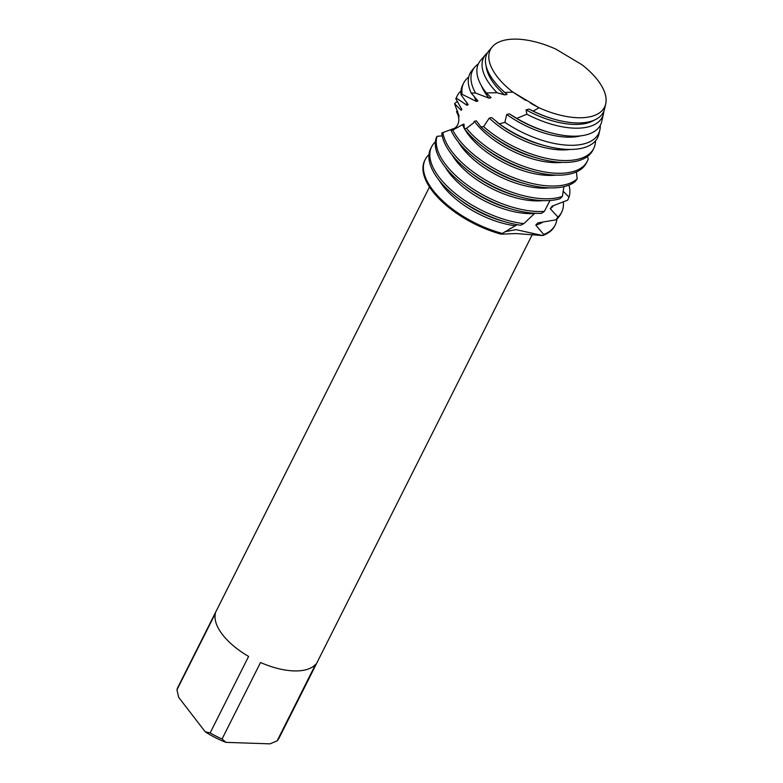 <?xml version="1.0" encoding="UTF-8"?>
<svg xmlns="http://www.w3.org/2000/svg" width="783" height="783" viewBox="0 0 783 783"><rect width="100%" height="100%" fill="white"/><g stroke="black" fill="none" stroke-linecap="round" stroke-linejoin="round"><path stroke-width="1.17" d="M530.639 103.287L539.047 107.76A63.883 30.087 26.7 0 0 577.727 117.734A63.883 30.087 26.7 0 0 582.023 64.774L555.861 49.123A63.883 30.087 26.7 0 0 517.181 39.15A63.883 30.087 26.7 0 0 512.885 92.11L539.047 107.76L512.885 92.11L525.745 100.41M429.505 186.971L177.947 687.131A56.611 26.661 26.7 0 0 176.948 689.843L215.413 613.363A56.611 26.661 26.7 0 0 248.602 656.438L210.138 732.917A56.611 26.661 26.7 0 0 222.059 738.986L260.524 662.506A56.611 26.661 26.7 0 0 293.811 670.904A56.611 26.661 26.7 0 0 315.598 664.375L277.133 740.845A56.611 26.661 26.7 0 0 279.091 737.997L532.362 234.43M563.231 191.316L569.006 197.159L567.646 200.174L552.103 206.154L550.253 208.718L557.936 217.057L555.94 219.827L537.95 222.871L535.778 225.083L543.686 234.44L542.668 235.566L515.987 229.634L504.732 231.797L515.987 229.634L542.668 235.566L516.114 233.559L501.11 234.166L517.181 224.662M424.973 159.996A72.78 34.286 26.7 0 0 501.11 234.166A72.78 34.286 26.7 0 1 424.729 160.456L425.198 159.526A72.78 34.286 -153.3 0 1 428.976 154.603M556.948 218.966A72.78 34.286 -153.3 0 1 555.245 224.927L554.775 225.856A72.78 34.286 26.7 0 1 542.668 235.566A72.78 34.286 26.7 0 0 555 225.387M277.133 740.845L270.027 743.85L225.964 742.362L222.059 738.986M210.138 732.917L205.215 731.792A52.569 24.762 26.7 0 0 225.964 742.362M205.215 731.792L178.671 697.34L176.948 689.843M555.861 49.123A63.883 30.087 26.7 0 0 517.181 39.15A63.883 30.087 26.7 0 0 492.36 46.774A63.883 30.087 26.7 0 0 512.885 92.11L504.8 92.482A65.116 30.674 26.7 0 1 494.024 81.129A65.116 30.674 26.7 0 1 489.072 50.582L492.36 46.774M533.154 111.108L528.995 109.091A62.865 29.607 26.7 0 0 553.767 119.094L554.609 119.329A65.116 30.674 26.7 0 1 533.164 111.108L539.047 107.76A63.883 30.087 26.7 0 0 577.727 117.734A63.883 30.087 26.7 0 0 605.719 103.787A63.883 30.087 26.7 0 0 582.023 64.774M486.145 66.056A62.865 29.607 26.7 0 0 494.347 84.075A62.865 29.607 26.7 0 0 504.595 94.9L507.09 94.4L504.8 92.482M485.744 54.448L480.664 60.33A68.278 32.162 26.7 0 0 485.851 92.355A68.278 32.162 26.7 0 0 486.321 92.952L497.088 92.737A66.369 31.261 -153.3 0 1 490.784 85.572A66.369 31.261 -153.3 0 1 485.744 54.448A66.369 31.261 -153.3 0 1 487.603 52.608M523.837 223.664A72.78 34.286 -153.3 0 1 439.4 177.545A72.78 34.286 -153.3 0 1 431.609 146.783L430.679 148.633A72.78 34.286 26.7 0 0 438.46 179.405A72.78 34.286 26.7 0 0 456.724 197.228A72.78 34.286 26.7 0 0 506.19 222.108A72.78 34.286 26.7 0 0 520.548 225.21L523.837 223.664L534.789 213.27M439.194 180.335A62.865 29.607 26.7 0 0 443.061 186.041A62.865 29.607 26.7 0 0 515.273 225.788M502.363 233.442A72.78 34.286 -153.3 0 1 432.989 190.289A72.78 34.286 -153.3 0 1 425.198 159.526M445.605 167.591A62.865 29.607 26.7 0 0 449.471 173.297A62.865 29.607 26.7 0 0 534.437 213.544M435.377 141.909L435.456 142.858M431.609 146.783A72.78 34.286 -153.3 0 1 435.328 141.909M544.351 211.39A72.78 34.286 -153.3 0 1 537.53 211.498A72.78 34.286 -153.3 0 1 445.811 164.802A72.78 34.286 -153.3 0 1 437.08 136.311L436.571 137.015A72.78 34.286 26.7 0 0 444.871 166.662A72.78 34.286 26.7 0 0 463.125 184.475A72.78 34.286 26.7 0 0 512.601 209.355A72.78 34.286 26.7 0 0 536.6 213.358A72.78 34.286 26.7 0 0 541.503 213.358L544.351 211.39L549.999 200.497M452.016 154.848A62.865 29.607 26.7 0 0 455.882 160.544A62.865 29.607 26.7 0 0 543.01 200.614A72.78 34.286 26.7 0 0 559.953 198.745L562.4 196.386L563.926 186.648M442.199 135.841L437.08 136.311M454.267 128.578C461.177 123.714 458.427 115.297 457.468 113.819L456.509 111.587A72.78 34.286 -153.3 0 1 457.771 111.166M441.778 133.022L441.788 133.032A72.78 34.286 26.7 0 0 451.282 153.908A72.78 34.286 26.7 0 0 469.536 171.731A72.78 34.286 26.7 0 0 519.012 196.611A72.78 34.286 26.7 0 0 543.01 200.614M562.4 196.386A72.78 34.286 -153.3 0 1 543.94 198.755A72.78 34.286 -153.3 0 1 452.222 152.049A72.78 34.286 -153.3 0 1 442.884 132.572L441.788 133.022M456.518 111.587L458.887 116.921L459.014 115.835L454.541 103.689A72.78 34.286 -153.3 0 1 457.634 101.35M451.067 130.428A72.78 34.286 26.7 0 0 457.693 141.165A72.78 34.286 26.7 0 0 475.947 158.988A72.78 34.286 26.7 0 0 525.422 183.868A72.78 34.286 26.7 0 0 549.421 187.861A72.78 34.286 26.7 0 0 575.251 181.519L577.188 178.798A72.78 34.286 -153.3 0 1 550.351 186.002A72.78 34.286 -153.3 0 1 458.632 139.305A72.78 34.286 -153.3 0 1 452.76 130.135L451.067 130.428L454.023 128.745A62.865 29.607 26.7 0 0 454.023 128.823M458.427 142.095A62.865 29.607 26.7 0 0 462.293 147.801A62.865 29.607 26.7 0 0 549.421 187.861M455.04 128.079L442.884 132.572M454.541 103.679L461.216 110.295L461.843 109.473L455.814 98.766L456.313 98.081A72.78 34.286 -153.3 0 1 457.252 95.79A72.78 34.286 -153.3 0 1 461.03 90.867M461.696 109.082A62.865 29.607 26.7 0 0 461.216 110.295M587.426 156.531L588.239 158.92A72.78 34.286 -153.3 0 1 587.299 161.2A72.78 34.286 -153.3 0 1 556.762 173.258A72.78 34.286 -153.3 0 1 466.482 128.363L464.25 128.598L464.006 124.125L462.479 124.644A62.865 29.607 26.7 0 0 464.172 128.158M464.838 129.352A62.865 29.607 26.7 0 0 468.704 135.058A62.865 29.607 26.7 0 0 555.832 175.118A72.78 34.286 26.7 0 0 586.359 163.06L587.299 161.2M462.479 124.644L452.76 130.135M457.252 95.79L456.323 97.65A72.78 34.286 26.7 0 0 455.814 98.766M464.25 128.598A72.78 34.286 26.7 0 0 482.357 146.245A72.78 34.286 26.7 0 0 531.833 171.115A72.78 34.286 26.7 0 0 555.832 175.118M456.323 98.071L467.02 105.294L468.165 104.668L461.011 94.772L462.117 94.322A72.78 34.286 -153.3 0 1 463.663 83.047A72.78 34.286 -153.3 0 1 468.723 77.057M466.834 102.485A62.865 29.607 26.7 0 0 467.02 105.294M480.919 126.885L476.338 120.817L474.341 121.287A62.865 29.607 26.7 0 0 475.115 122.314A62.865 29.607 26.7 0 0 562.243 162.375A72.78 34.286 26.7 0 0 592.77 150.316L593.71 148.457A72.78 34.286 -153.3 0 1 563.173 160.515A72.78 34.286 -153.3 0 1 483.6 126.601L480.919 126.885A72.78 34.286 26.7 0 0 488.768 133.492A72.78 34.286 26.7 0 0 538.234 158.372A72.78 34.286 26.7 0 0 562.243 162.375M474.341 121.287L473.353 123.048L466.482 128.363M463.663 83.047L462.733 84.907A72.78 34.286 26.7 0 0 461.011 94.772M474.88 67.025L472.257 70.069A71.439 33.649 26.7 0 0 471.19 93.06L475.535 93.03A70.45 33.18 -153.3 0 1 474.88 67.025A70.45 33.18 -153.3 0 1 478.325 63.952M569.016 145.266A70.45 33.18 -153.3 0 1 504.878 122.344L499.368 123.871A71.439 33.649 26.7 0 0 544.146 145.481A71.439 33.649 26.7 0 0 567.704 149.406A71.439 33.649 26.7 0 0 599.005 133.824L599.886 129.89A70.45 33.18 -153.3 0 1 569.016 145.266M481.516 85.915A62.865 29.607 26.7 0 0 487.936 96.818A62.865 29.607 26.7 0 0 488.993 98.159L491.098 97.699L486.321 92.952M475.535 93.02L488.993 98.159M574.428 128.158A66.369 31.261 -153.3 0 1 526.861 114.21L516.809 118.39A68.278 32.162 26.7 0 0 549.382 132.405A68.278 32.162 26.7 0 0 571.893 136.154A68.278 32.162 26.7 0 0 601.814 121.257L603.507 113.672A66.369 31.261 -153.3 0 1 574.428 128.158M554.609 119.329A65.116 30.674 26.7 0 0 576.082 122.911A65.116 30.674 26.7 0 0 604.623 108.7L605.719 103.787M577.188 178.798L576.386 171.927M462.117 94.322L476.348 101.428L477.992 100.929L471.19 93.06M497.088 92.737L504.595 94.9M528.995 109.091L526.068 109.874L526.861 114.21M516.809 118.39L509.449 113.878L506.728 114.465L504.878 122.344M499.368 123.871L491.665 117.597L489.267 118.086L483.6 126.601M476.338 120.817L475.8 120.944M526.068 109.874A62.865 29.607 26.7 0 0 593.954 120.279M603.869 111.088A66.369 31.261 -153.3 0 1 603.507 113.672M509.576 113.956A62.865 29.607 26.7 0 0 547.356 131.838L549.382 132.405M506.728 114.465A62.865 29.607 26.7 0 0 580.771 135.831M600.297 125.3A70.45 33.18 -153.3 0 1 599.886 129.89M496.911 122.079L498.223 123.097A62.865 29.607 26.7 0 0 540.945 144.581L544.146 145.481M489.267 118.086A62.865 29.607 26.7 0 0 570.024 149.455M474.322 96.456A62.865 29.607 26.7 0 0 476.348 101.428M595.501 140.823A72.78 34.286 -153.3 0 1 593.71 148.457M488.768 133.492L491.812 135.841A62.865 29.607 26.7 0 0 534.535 157.334L538.234 158.372M482.357 146.245L485.401 148.584A62.865 29.607 26.7 0 0 528.124 170.077L531.833 171.115M475.947 158.988L478.99 161.337A62.865 29.607 26.7 0 0 521.723 182.821L525.422 183.868M469.536 171.731L472.58 174.08A62.865 29.607 26.7 0 0 515.312 195.574L519.012 196.611M568.977 185.091A72.78 34.286 -153.3 0 1 569.006 197.159M463.125 184.475L466.169 186.824A62.865 29.607 26.7 0 0 508.901 208.317L512.601 209.355M550.253 208.718A62.865 29.607 26.7 0 0 553.483 205.675M555.245 224.927A72.78 34.286 -153.3 0 1 543.686 234.44M563.339 201.975A72.78 34.286 -153.3 0 1 561.656 212.183A72.78 34.286 -153.3 0 1 557.936 217.057M535.778 225.083A62.865 29.607 26.7 0 0 542.658 222.245M555.94 219.827A72.78 34.286 26.7 0 0 560.716 214.043L561.656 212.183M456.724 197.228L459.758 199.577A62.865 29.607 26.7 0 0 502.49 221.06L506.19 222.108M509.831 228.636L510.33 228.342"/></g></svg>

